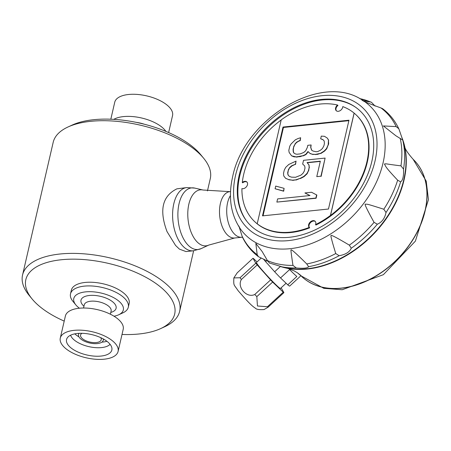 <?xml version="1.0" encoding="UTF-8"?>
<svg xmlns="http://www.w3.org/2000/svg" width="451" height="451" viewBox="0 0 451 451"><rect width="100%" height="100%" fill="white"/><g stroke="black" fill="none" stroke-linecap="round" stroke-linejoin="round"><path stroke-width="0.68" d="M193.265 250.812L185.987 251.568L179.413 249.121L175.563 245.445L167.033 231.617C159.023 210.256 162.315 195.993 176.91 188.834L186.703 187.588L194.719 188.09A30.978 16.732 84.1 0 0 178.184 220.426A30.978 16.732 84.1 0 0 201.011 248.676L193.265 250.812A31.784 17.172 -95.9 0 1 183.602 246.844A31.784 17.172 -95.9 0 1 172.665 212.083A31.784 17.172 -95.9 0 1 186.703 187.588M64.211 321.106A76.382 34.439 13 0 1 32.111 298.979L29.18 295.416A80.622 36.351 13 0 1 22.55 275.037L53.179 142.364A80.622 36.351 13 0 1 68.073 126.951A80.622 36.351 13 0 1 199.212 153.498A80.622 36.351 13 0 1 203.66 158.256A80.622 36.351 13 0 1 210.284 178.635L207.454 190.903M22.55 275.037A80.622 36.351 13 0 1 83.768 253.817A80.622 36.351 13 0 1 168.584 286.171A80.622 36.351 13 0 1 179.656 311.308A80.622 36.351 13 0 1 164.767 326.716L160.567 328.638A76.382 34.439 13 0 1 122.018 334.456M32.111 298.979A76.382 34.439 13 0 1 65.294 259.41A76.382 34.439 13 0 1 164.187 290.224A76.382 34.439 13 0 1 160.567 328.638M68.073 126.951L72.267 125.028A76.382 34.439 13 0 1 196.518 150.177A76.382 34.439 13 0 1 200.729 154.687L203.66 158.256M114.018 316.213A25.425 11.467 -167 0 0 118.63 314.809A25.425 11.467 -167 0 0 116.488 299.368A25.425 11.467 -167 0 0 84.562 292A25.425 11.467 -167 0 0 75.869 304.932A25.425 11.467 -167 0 0 77.268 306.438A25.425 11.467 -167 0 0 79.393 308.225M118.63 314.809L122.824 312.887A29.665 13.378 -167 0 0 128.304 307.216A29.665 13.378 -167 0 0 124.228 297.964A29.665 13.378 -167 0 0 93.024 286.064A29.665 13.378 -167 0 0 70.497 293.872A29.665 13.378 -167 0 0 72.938 301.369L75.869 304.932M336.452 110.878A4.239 3.01 133.7 0 1 337.962 105.433L337.534 105.021A73.626 52.316 -46.3 0 0 281.21 119.87L257.211 223.786A73.626 52.316 -46.3 0 0 309.268 227.394L309.268 227.394A4.239 3.01 133.7 0 1 310.017 222.247A4.239 3.01 133.7 0 1 315.119 221.261A4.239 3.01 133.7 0 1 315.531 224.621A73.626 52.316 -46.3 0 0 330.459 215.426L354.097 113.083A73.626 52.316 -46.3 0 0 342.788 106.605A4.239 3.01 133.7 0 1 340.195 110.619A4.239 3.01 133.7 0 1 336.22 110.687A4.239 3.01 133.7 0 1 337.534 105.021M294.029 153.092L293.511 152.224L293.297 149.647L293.821 146.242L296.341 142.341L300.028 140.396L300.648 137.735L298.032 138.525L295.298 139.849L291.115 143.925L289.79 146.141L288.809 150.403L289.142 152.449L291.605 155.837L296.217 156.92L302.976 155.696L305.716 154.372L307.988 151.536L309.989 153.408L312.233 154.214L315.429 154.405L320.531 153.357L324.348 150.882L326.501 148.576L328.193 144.76L328.469 140.052L327.302 138.091L324.472 136.303L321.275 136.117L320.661 138.778L322.905 139.584L324.196 141.011L324.41 143.593L323.919 145.724L322.471 148.475L320.441 150.245L317.707 151.57L316.044 151.739L312.971 151.017L311.556 150.127L310.638 147.099L311.128 144.968L307.808 145.312L307.317 147.443L305.744 150.73L303.715 152.5L300.152 153.909L296.831 154.253L295.292 153.892L293.877 152.996L293.297 152.021L293.082 149.439L293.821 146.242M268.091 307.193L264.044 309.566C259.229 309.854 256.388 309.42 255.508 308.27C252.126 306.128 248.924 303.111 238.134 290.72C233.669 283.955 233.562 286.323 233.844 277.923L240 277.754A23.52 1.488 47.3 0 0 240.671 278.588A23.52 1.488 47.3 0 0 241.398 279.479C236.679 287.135 246.821 298.506 254.776 294.48A23.52 1.488 47.3 0 0 256.822 296.623L257.453 305.992L267.432 306.753A23.52 1.488 47.3 0 0 268.091 307.193L283.899 292.626L281.142 287.794M257.025 261.93L253.659 258.716A23.52 1.488 47.3 0 0 252.994 258.271L237.192 272.844L233.838 277.923M399.152 129.657L402.743 140.069L395.877 135.762L383.361 125.93L396.164 126.618L398.802 128.761L399.152 129.657M398.802 128.761C394.997 120.654 389.602 113.962 382.617 108.685L381.01 107.969C367.841 103.183 361.646 100.573 362.412 100.156C360.997 100.291 363.765 100.923 370.722 102.044L371.359 102.197L375.102 106.092M267.781 261.191L258.457 256.704L257.2 254.702L255.835 243.467L262.116 251.472L267.488 260.627L269.427 262.95M308.58 266.693C307.661 268.176 303.568 268.604 296.301 267.967L292.97 265.385C291.273 254.082 290.636 248.969 291.064 250.046C290.816 248.659 296.048 253.293 306.759 263.953L308.58 266.693A96.283 68.411 -46.3 0 0 339.152 255.711L335.747 253.547C331.874 240.879 330.335 234.915 331.13 235.653C330.673 234.481 336.745 237.643 349.339 245.141L351.256 248.23C349.564 252.086 345.528 254.584 339.152 255.711M386.017 212.517C384.759 218.425 381.862 222.32 377.329 224.203L374.059 222.354C367.199 209.929 364.278 203.863 365.299 204.162C368.067 204.275 366.15 203.655 383.818 209.236L386.017 212.517A96.283 68.411 -46.3 0 0 400.606 181.871L397.647 180.18C383.722 165.416 386.112 166.543 384.415 164.001C386.992 163.6 383.891 163.786 400.956 165.85L403.549 169.114C403.814 176.211 402.833 180.462 400.606 181.871M296.301 267.967A96.283 68.411 -46.3 0 1 282.106 266.868L282.749 267.02A93.227 66.235 -46.3 0 0 405.004 173.455A93.227 66.235 -46.3 0 0 403.008 141.039L402.822 140.408A96.283 68.411 -46.3 0 0 402.743 140.069L402.822 140.408A96.283 68.411 -46.3 0 1 403.549 169.114M320.932 176.2L316.777 176.629L320.932 176.2L325.115 158.081L303.529 160.319L302.672 164.051L304.667 165.923L305.006 167.969L304.267 171.166L302.942 173.387L300.913 175.157L295.563 177.271L291.538 177.17L289.294 176.358L288.003 174.932L287.665 172.885L288.403 169.689L289.728 167.473L291.758 165.703L295.32 164.294L296.059 161.097L288.803 164.446L285.697 167.372L284.254 170.123L283.516 173.319L283.73 175.896L285.601 178.303L288.555 179.554L292.462 180.191L295.783 179.848L300.174 178.354L303.867 176.409L306.973 173.488L308.416 170.737L309.155 167.541L308.941 164.959L307.069 162.552L320.345 161.176L316.777 176.629M230.444 195.587A23.305 12.589 84.1 0 0 228.003 221.435A23.305 12.589 84.1 0 0 241.099 237.288L242.514 237.299M355.698 107.31A79.393 56.409 -46.3 0 0 288.454 111.656A79.393 56.409 -46.3 0 0 239.746 175.913A79.393 56.409 -46.3 0 0 246.855 221.328M289.424 237.282A79.241 56.302 -46.3 0 0 289.587 237.265A79.241 56.302 -46.3 0 0 364.453 181.567A79.241 56.302 -46.3 0 0 355.298 107.034A79.241 56.302 -46.3 0 0 288.065 110.929A79.241 56.302 -46.3 0 0 239.171 175.23A79.241 56.302 -46.3 0 0 246.562 220.945A79.241 56.302 -46.3 0 0 289.142 237.311M239.216 227.135L242.362 236.978C246.178 244.932 251.545 251.511 258.457 256.704M247.041 182.153A4.239 3.01 -46.3 0 0 242.672 182.813L242.294 182.452A4.239 3.01 133.7 0 1 246.86 181.962A4.239 3.01 133.7 0 1 246.579 186.556A4.239 3.01 133.7 0 1 241.911 188.614A73.626 52.316 -46.3 0 0 254.443 221.402L254.821 221.762A73.626 52.316 -46.3 0 0 309.702 227.806A4.239 3.01 133.7 0 1 310.305 222.811A4.239 3.01 133.7 0 1 315.322 221.486M309.702 227.806L309.268 227.394M356.121 114.887A73.626 52.316 -46.3 0 0 354.148 113.133L330.51 215.477A73.626 52.316 -46.3 0 0 356.121 114.887L356.499 115.247A73.626 52.316 -46.3 0 1 315.965 225.032L315.531 224.621M254.443 221.402A73.626 52.316 -46.3 0 0 257.267 223.837L257.211 223.786M276.869 202.093L316.1 198.254L316.839 195.058L311.551 192.256L304.91 192.943L309.984 195.542L277.607 198.897L276.869 202.093L315.886 198.051L316.625 194.855M309.826 195.559L304.91 192.943M275.087 188.755L283.696 191.213L284.096 188.343L275.702 186.088L275.087 188.755L283.482 191.004L284.096 188.343M289.339 176.375L288.003 174.932M288.217 175.14L287.665 172.885M287.879 173.094L288.403 169.689M288.617 169.897L289.728 167.473M289.942 167.676L291.972 165.906L291.758 165.703M291.972 165.906L295.32 164.294M295.535 164.497L296.059 161.097M288.555 179.554L285.601 178.303M288.77 179.763L292.462 180.191M292.676 180.4L295.783 179.848M295.997 180.056L300.174 178.354M300.394 178.557L304.081 176.617L303.867 176.409M304.081 176.617L307.187 173.691L306.973 173.488M307.187 173.691L308.416 170.737M308.631 170.94L309.155 167.541M309.369 167.744L308.941 164.959M309.155 165.167L307.069 162.552M307.283 162.76L320.295 161.413M321.146 176.409L325.115 158.081M304.667 165.929L302.672 164.051M291.605 155.837L294.063 156.847L296.217 156.92M296.431 157.123L299.537 156.576M299.752 156.779L302.976 155.696M303.196 155.899L305.93 154.58L305.716 154.372M305.93 154.58L308.208 151.739L307.988 151.536M308.208 151.739L309.989 153.408M310.203 153.616L312.233 154.214M312.447 154.422L315.429 154.405M315.644 154.608L317.092 154.231M317.307 154.439L320.531 153.357M320.751 153.56L324.562 151.085L324.348 150.882M324.562 151.085L326.716 148.785L326.501 148.576M326.716 148.785L328.193 144.76M328.407 144.968L328.435 143.694M328.655 143.903L328.469 140.052M328.683 140.255L327.302 138.091M323.074 139.776L320.661 138.778M311.748 150.245L310.638 147.099M310.852 147.308L311.128 144.968M294.035 146.451L295.264 143.491M295.478 143.7L296.555 142.544L296.341 142.341M296.555 142.544L298.461 141.31L298.246 141.101M298.461 141.31L300.248 140.605L300.028 140.396M300.248 140.605L300.648 137.735M283.014 127.052L262.499 215.871L328.475 209.027L348.984 120.208L283.014 127.052L283.448 127.464L263.04 215.815M348.877 120.676L283.448 127.464M281.187 119.977A73.626 52.316 -46.3 0 0 242.294 182.452M401.92 137.589A93.227 66.241 133.7 0 1 404.648 146.231A93.227 66.241 133.7 0 1 373.958 233.697A93.227 66.241 133.7 0 1 288.009 268.418A93.227 66.241 133.7 0 1 280.697 266.586M402.957 140.887A93.227 66.241 133.7 0 1 307.058 268.785A93.227 66.241 133.7 0 1 282.591 266.981M301.026 275.589A22.246 1.404 -132.7 0 1 297.519 272.872L301.026 275.589L298.816 277.715A22.246 1.404 -132.7 0 1 298.742 277.743L289.666 286.103A22.246 1.404 -132.7 0 1 287.766 284.84L296.843 276.474A22.246 1.404 -132.7 0 1 289.604 269.574L280.533 277.934A22.246 1.404 -132.7 0 1 274.653 271.767L280.353 266.513M288.009 268.418L294.3 270.961L297.519 272.872M266.659 260.588L265.571 261.586A22.246 1.404 -132.7 0 1 263.446 259.032M280.533 277.934L287.766 284.84M265.571 261.586L274.653 271.767M241.398 279.479L257.205 264.906L270.583 279.913A23.52 1.488 47.3 0 0 272.624 282.055L283.239 292.186A23.52 1.488 47.3 0 0 283.899 292.626M240 277.754L255.802 263.187A23.52 1.488 47.3 0 0 257.205 264.906M286.092 283.234L280.432 288.448A17.685 1.116 -132.7 0 1 267.629 276.204A17.685 1.116 -132.7 0 1 256.461 262.448L261.219 258.062M252.994 258.271L255.802 263.187M254.776 294.48L270.583 279.913M256.822 296.623L272.624 282.055M267.432 306.753L283.239 292.186M113.782 119.363A29.665 13.378 13 0 1 163.369 128.439A29.665 13.378 13 0 1 165.9 131.393M110.822 119.216L114.74 102.23A29.665 13.378 13 0 1 137.267 94.422A29.665 13.378 13 0 1 168.471 106.323A29.665 13.378 13 0 1 172.547 115.574L168.629 132.56M100.736 337.647A10.593 4.775 13 0 1 101.255 339.564A10.593 4.775 13 0 1 89.817 342.05A10.593 4.775 13 0 1 80.633 334.8A10.593 4.775 13 0 1 81.935 333.306M103.245 338.904A12.713 5.733 13 0 1 103.279 340.257A12.713 5.733 13 0 1 89.602 342.98A12.713 5.733 13 0 1 78.508 334.535A12.713 5.733 13 0 1 79.128 333.34M106.915 341.277A20.977 9.46 13 0 1 101.892 342.146M78.931 336.841A20.977 9.46 13 0 1 74.793 333.858M110.095 344.327A20.977 9.46 13 0 1 88.768 346.61A20.977 9.46 13 0 1 70.593 335.206M108.652 342.749A23.249 10.48 13 0 1 111.955 348.567A23.249 10.48 13 0 1 86.834 354.982A23.249 10.48 13 0 1 67.069 338.205A23.249 10.48 13 0 1 85.713 333.56A23.249 10.48 13 0 1 108.652 342.749M114.018 342.191A29.665 13.378 13 0 1 118.094 351.442A29.665 13.378 13 0 1 86.18 357.801A29.665 13.378 13 0 1 60.287 338.092A29.665 13.378 13 0 1 82.815 330.284A29.665 13.378 13 0 1 114.018 342.191M60.287 338.092L65.395 315.982A29.665 13.378 13 0 1 87.917 308.174A29.665 13.378 13 0 1 119.126 320.08A29.665 13.378 13 0 1 123.202 329.326L118.094 351.442M70.497 293.872L71.348 290.185A29.665 13.378 13 0 1 93.876 282.377A29.665 13.378 13 0 1 125.079 294.283A29.665 13.378 13 0 1 129.155 303.529L128.304 307.216M111.138 310.919L111.121 311.01A13.772 6.213 -167 0 0 109.227 306.719A13.772 6.213 -167 0 0 94.738 301.189A13.772 6.213 -167 0 0 84.281 304.814L84.303 304.724M110.794 312.425A18.012 8.118 -167 0 0 112.119 301.398A18.012 8.118 -167 0 0 88.3 295.614A18.012 8.118 -167 0 0 83.474 305.795A18.012 8.118 -167 0 0 83.954 306.229M144.224 124.2A18.012 8.118 -167 0 0 136.416 122.401M351.256 248.23A96.283 68.411 -46.3 0 0 377.329 224.203M370.722 102.044A96.17 68.332 -46.3 0 0 359.701 98.606M301.539 276.362A80.864 57.457 -46.3 0 0 301.589 276.412A80.864 57.457 -46.3 0 0 398.988 257.594A80.864 57.457 -46.3 0 0 413.263 159.428A80.864 57.457 -46.3 0 0 413.212 159.372M383.04 162.997A89.602 63.664 -46.3 0 0 362.271 100.083L362.271 100.083C320.909 71.844 243.658 119.442 232.586 177.04C228.155 196.794 230.608 213.859 239.943 228.234L239.943 228.234A89.602 63.664 -46.3 0 0 317.78 240.896A89.602 63.664 -46.3 0 0 383.04 162.997M235.546 175.383A83.317 59.199 -46.3 0 0 325.667 227.281A83.317 59.199 -46.3 0 0 354.638 101.774A83.317 59.199 -46.3 0 0 235.546 175.383M203.074 190.023A28.142 15.204 84.1 0 0 188.05 219.4A28.142 15.204 84.1 0 0 208.785 245.073L234.65 237.998A23.305 12.589 84.1 0 1 219.722 216.114A23.305 12.589 84.1 0 1 229.841 191.636L203.074 190.023L194.719 188.09M383.818 209.236A96.17 68.332 -46.3 0 0 397.647 180.18M349.339 245.141A96.17 68.332 -46.3 0 0 374.059 222.354M306.759 263.953A96.17 68.332 -46.3 0 0 335.747 253.547M267.488 260.627A96.17 68.332 -46.3 0 0 292.97 265.385M242.046 236.053A96.17 68.332 -46.3 0 0 257.2 254.702M396.164 126.618A96.17 68.332 -46.3 0 0 381.01 107.969M400.956 165.85A96.17 68.332 -46.3 0 0 400.195 138.31M301.482 276.311A80.864 57.457 -46.3 0 0 398.881 257.493A80.864 57.457 -46.3 0 0 413.155 159.321L426.206 181.082L428.45 199.658L415.371 241.15L383.378 274.682L342.213 289.734L323.801 288.324L300.913 275.781M193.631 250.773L179.656 311.308M359.672 98.589L371.359 102.197M208.785 245.073L201.005 248.676M230.534 191.562L229.841 191.636M241.477 237.288L234.65 237.998M239.943 228.234L238.714 225.883M282.106 266.868L269.185 262.922M404.648 146.231C404.716 148.571 407.552 152.934 413.155 159.321M78.778 333.357L78.508 334.535M103.555 339.079L103.279 340.257M84.281 304.814L83.542 308.016M111.121 311.01L110.382 314.212"/></g></svg>
